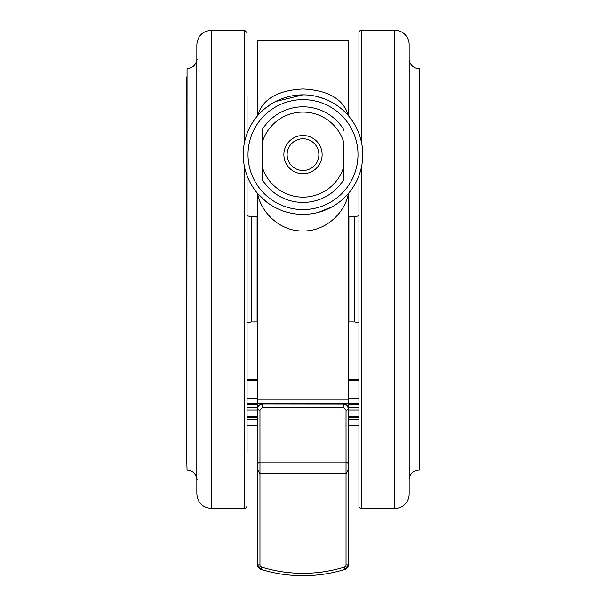 <?xml version="1.0" encoding="UTF-8"?>
<svg xmlns="http://www.w3.org/2000/svg" width="606" height="606" viewBox="0 0 606 606"><rect width="100%" height="100%" fill="white"/><g stroke="black" fill="none" stroke-linecap="round" stroke-linejoin="round"><path stroke-width="0.91" d="M419.185 68.554L419.185 470.18L419.185 68.554A9.802 9.802 0 0 1 409.186 59.888A0.477 0.477 0 0 0 409.148 59.744M419.185 470.18A9.802 9.802 0 0 0 409.186 478.846A0.477 0.477 0 0 1 409.148 478.99M186.815 76.833L186.815 461.901L187.072 68.554C192.503 68.122 195.753 65.228 196.814 59.888L197.291 59.464M196.814 59.888L196.814 478.846C195.753 473.498 192.503 470.612 187.072 470.18L186.815 461.901M303.394 94.847L303 94.847A59.767 59.767 0 0 1 362.767 154.613A59.767 59.767 0 0 1 303 214.38L306.644 214.266M318.68 212.289L332.558 206.555M331.346 101.997L327.02 99.892M324.596 98.884L315.302 96.127M361.335 167.627L361.335 508.434A2.394 2.394 0 0 1 358.941 506.04L358.941 182.535M358.941 119.776L358.941 32.694A2.394 2.394 0 0 1 361.335 30.3L394.801 30.3A14.347 14.347 0 0 1 409.148 44.647L409.148 494.087A14.347 14.347 0 0 1 394.801 508.434L394.801 30.3M247.059 95.453L247.059 133.578M247.059 175.649L247.059 453.129M361.335 508.434L394.801 508.434M196.852 484.823L196.852 44.647C197.707 35.928 202.487 31.148 211.199 30.3L211.199 508.434C202.487 507.578 197.707 502.798 196.852 494.087L196.852 472.445M409.148 494.087L409.148 57.555M322.127 154.613A19.127 19.127 0 0 1 303 173.74A19.127 19.127 0 0 1 283.873 154.613A19.127 19.127 0 0 1 303 135.486A19.127 19.127 0 0 1 322.127 154.613M287.123 154.613A15.877 15.877 0 0 0 303 170.491A15.877 15.877 0 0 0 318.877 154.613A15.877 15.877 0 0 0 303 138.744A15.877 15.877 0 0 0 287.123 154.613M343.64 167.226L343.64 179.8A47.813 47.813 0 0 1 262.36 179.8L262.36 167.226A42.556 42.556 0 0 0 343.64 167.226L343.64 142.001A42.556 42.556 0 0 0 262.36 142.001L262.36 129.426A47.813 47.813 0 0 1 343.64 129.426L343.64 130.737M262.36 142.001L262.36 178.49M196.852 53.911L196.852 59.744M247.059 131.775L247.059 104.808M247.059 340.83L247.059 322.945L251.285 321.96L251.285 216.774L247.059 215.781L247.059 202.184M247.059 382.303L247.059 344.822M247.059 452.015L247.059 447.455M247.059 439.858L247.059 429.336M247.059 318.082L247.059 315.287M247.059 236.522L247.059 234.643M247.059 193.905L247.059 189.042M358.941 378.818L358.941 386.113M358.941 334.254L358.941 340.701M358.941 209.04L358.941 215.781L354.715 216.774L348.897 216.774L348.897 321.96L348.42 321.938M358.941 188.519L358.941 204.464M358.941 215.986L358.941 219.084M261.656 567.133L260.959 569.398C274.662 573.587 288.676 575.685 303 575.7C317.324 575.685 331.338 573.587 345.041 569.398L344.344 567.133A141.046 141.046 180 0 1 261.656 567.133A2.394 2.394 180 0 1 259.966 564.845L259.966 473.612C258.005 471.263 257.209 468.43 257.58 465.097C257.194 463.976 257.997 463.014 259.966 462.219L346.034 462.219C348.003 463.014 348.798 463.976 348.42 465.097C348.798 468.43 347.995 471.263 346.034 473.612L259.966 473.612L259.966 410.186L262.36 407.785L343.64 407.785L346.034 410.186A2.394 1.401 180 0 0 348.42 408.785L348.42 564.83A4.78 4.78 0 0 1 345.041 569.398A143.44 143.433 0 0 1 260.959 569.398A4.78 4.78 0 0 1 257.58 564.83L257.58 408.785A2.394 1.401 0 0 0 259.966 410.186M343.64 407.785L343.64 403.929L262.36 403.929L343.64 404.013C346.609 404.361 348.2 405.952 348.42 408.785L348.42 408.694C348.215 405.876 346.624 404.285 343.64 403.929L262.36 403.929C259.383 404.278 257.792 405.868 257.58 408.694L257.58 408.785C257.792 405.959 259.383 404.369 262.36 404.013L262.36 407.785M358.941 425.677L348.42 425.677M358.941 419.481L348.42 419.481M358.941 417.163L348.42 417.163M358.941 416.534L348.42 416.534M358.941 403.195L348.42 403.195M358.941 398.445L348.42 398.445M257.58 398.445L247.059 398.445M257.58 403.195L247.059 403.195M257.58 416.534L247.059 416.534M257.58 417.163L247.059 417.163M257.58 419.481L247.059 419.481M257.58 425.677L247.059 425.677M348.42 430.04L348.42 406.096L347.655 406.096M258.345 406.096L257.58 406.096L257.58 430.04M257.58 406.096L257.58 193.458C260.86 211.941 279.374 231.34 303.053 231.022C326.664 231.234 345.261 211.941 348.42 193.458L348.42 406.096M348.42 403.24L257.58 403.24M257.58 40.784L257.58 115.769C262.345 99.24 277.472 90.309 302.955 88.984C328.452 90.279 343.61 99.202 348.42 115.769L348.42 40.784L257.58 40.784L348.42 40.784M257.58 193.458L266.155 201.677M276.381 208.123L277.094 208.472M303 94.847A59.767 59.767 0 0 0 243.233 154.613A59.767 59.767 0 0 0 303 214.38A59.767 59.767 0 0 1 243.233 154.613A59.767 59.767 0 0 1 303 94.847L275.632 101.482M273.745 102.497L272.897 102.982M271.829 103.618L264.61 108.807M303 209.6A54.987 54.987 0 0 0 357.987 154.613A54.987 54.987 0 0 0 303 99.626A54.987 54.987 0 0 0 248.013 154.613A54.987 54.987 0 0 0 303 209.6M251.285 321.96L257.103 321.96L257.103 216.774L257.58 216.796M358.941 322.945L354.715 321.96L354.715 216.774M361.335 30.3L361.335 141.599M211.199 508.434L244.665 508.434L244.665 167.627M244.665 141.599L244.665 30.3L247.059 32.694M409.186 59.888L409.186 478.846M343.64 179.8A47.813 47.813 0 0 1 262.36 179.8M344.344 567.133A2.394 2.394 180 0 0 346.034 564.845L346.034 410.186M259.966 564.845L257.58 564.83L260.959 569.398M346.034 564.845L348.42 564.83L345.041 569.398M343.64 403.929L346.541 404.906M358.941 425.563L348.42 425.563M358.941 410.042L348.42 410.042M358.941 407.482L348.42 407.482M358.941 403.679L348.42 403.679M358.941 380.447L348.42 380.447M257.58 380.447L247.059 380.447M257.58 403.679L247.059 403.679M257.58 407.482L247.059 407.482M257.58 410.042L247.059 410.042M257.58 425.563L247.059 425.563M257.58 399.99L348.42 399.99M348.897 216.774L348.42 216.796M257.103 321.96L257.58 321.938M244.665 30.3L211.199 30.3M196.814 478.846L197.291 479.263M244.665 508.434C245.385 508.888 246.18 508.093 247.059 506.04M347.071 405.369L348.42 408.694M260.444 404.323L259.035 405.262M258.951 405.346L257.626 408.012M251.285 216.774L257.103 216.774M354.715 321.96L348.897 321.96M358.941 425.897L348.42 425.897M358.941 417.648L348.42 417.648M358.941 404.725L348.42 404.725M257.58 404.725L247.059 404.725M257.58 417.648L247.059 417.648M257.58 425.897L247.059 425.897M348.42 379.144L358.941 379.144M257.58 379.144L247.059 379.144"/></g></svg>
